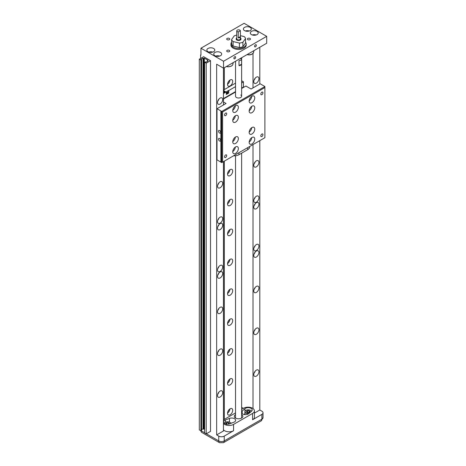 <?xml version="1.0" encoding="UTF-8"?>
<svg xmlns="http://www.w3.org/2000/svg" width="466" height="466" viewBox="0 0 466 466"><rect width="100%" height="100%" fill="white"/><g stroke="black" fill="none" stroke-linecap="round" stroke-linejoin="round"><path stroke-width="0.7" d="M251.448 34.606A3.967 2.289 180 0 1 250.283 32.987A3.967 2.289 180 0 1 252.735 30.867A3.967 2.289 180 0 1 257.057 31.368A3.967 2.289 180 0 1 258.216 32.987A3.967 2.289 180 0 1 255.77 35.101A3.967 2.289 180 0 1 251.448 34.606M256.207 34.979A3.967 2.289 0 0 0 252.298 34.979M244.545 30.616A3.967 2.289 180 0 1 243.38 28.997A3.967 2.289 180 0 1 245.827 26.882A3.967 2.289 180 0 1 250.155 27.378A3.967 2.289 180 0 1 251.314 28.997A3.967 2.289 180 0 1 248.867 31.117A3.967 2.289 180 0 1 244.545 30.616M249.298 30.989A3.967 2.289 0 0 0 245.396 30.989M214.919 55.693A3.967 2.289 180 0 1 213.76 54.073A3.967 2.289 180 0 1 216.207 51.959A3.967 2.289 180 0 1 220.529 52.454A3.967 2.289 180 0 1 221.694 54.073A3.967 2.289 180 0 1 219.241 56.188A3.967 2.289 180 0 1 214.919 55.693M219.678 56.066A3.967 2.289 0 0 0 215.77 56.066M208.017 51.709A3.967 2.289 180 0 1 206.852 50.089A3.967 2.289 180 0 1 209.304 47.969A3.967 2.289 180 0 1 213.626 48.47A3.967 2.289 180 0 1 214.785 50.089A3.967 2.289 180 0 1 212.339 52.204A3.967 2.289 180 0 1 208.017 51.709M212.776 52.081A3.967 2.289 0 0 0 208.867 52.081M247.854 39.668A1.526 0.88 180 0 1 247.405 39.045A1.526 0.88 180 0 1 248.349 38.229A1.526 0.88 180 0 1 250.009 38.422A1.526 0.88 180 0 1 250.458 39.045A1.526 0.88 180 0 1 249.514 39.86A1.526 0.88 180 0 1 247.854 39.668M227.14 51.627A1.526 0.88 180 0 1 226.697 51.004A1.526 0.88 180 0 1 227.635 50.188A1.526 0.88 180 0 1 229.301 50.38A1.526 0.88 180 0 1 229.744 51.004A1.526 0.88 180 0 1 228.806 51.819A1.526 0.88 180 0 1 227.14 51.627M227.14 39.668A1.526 0.88 180 0 1 226.697 39.045A1.526 0.88 180 0 1 227.635 38.229A1.526 0.88 180 0 1 229.301 38.422A1.526 0.88 180 0 1 229.744 39.045A1.526 0.88 180 0 1 228.806 39.86A1.526 0.88 180 0 1 227.14 39.668M245.524 42.208A7.631 4.404 180 0 1 246.205 44.025A7.631 4.404 180 0 1 243.968 47.142A7.631 4.404 180 0 1 235.656 48.097A7.631 4.404 180 0 1 230.95 44.025A7.631 4.404 180 0 1 231.631 42.208M246.205 44.025L246.205 45.021A7.631 4.404 180 0 1 243.968 48.138A7.631 4.404 180 0 1 235.656 49.093A7.631 4.404 180 0 1 230.95 45.021L230.95 44.025M234.759 56.747A1.252 0.722 -60 0 1 235.382 56.683A1.252 0.722 -60 0 1 235.575 57.685A1.252 0.722 -60 0 1 234.759 58.786A1.252 0.722 -60 0 1 234.136 58.85A1.252 0.722 -60 0 1 233.944 57.848A1.252 0.722 -60 0 1 234.759 56.747M255.473 44.788A1.252 0.722 -60 0 1 256.096 44.724A1.252 0.722 -60 0 1 256.288 45.726A1.252 0.722 -60 0 1 255.473 46.833A1.252 0.722 -60 0 1 254.844 46.891A1.252 0.722 -60 0 1 254.652 45.889A1.252 0.722 -60 0 1 255.473 44.788M220.109 271.981A3.664 2.114 -60 0 1 221.938 271.8A3.664 2.114 -60 0 1 222.503 274.73A3.664 2.114 -60 0 1 220.109 277.957A3.664 2.114 -60 0 1 218.28 278.138A3.664 2.114 -60 0 1 217.715 275.208A3.664 2.114 -60 0 1 220.109 271.981M218.991 272.913A3.664 2.114 -60 0 1 217.773 275.027M220.109 217.173A3.664 2.114 -60 0 1 221.938 216.993A3.664 2.114 -60 0 1 222.503 219.923A3.664 2.114 -60 0 1 220.109 223.15A3.664 2.114 -60 0 1 218.28 223.331A3.664 2.114 -60 0 1 217.715 220.401A3.664 2.114 -60 0 1 220.109 217.173M218.991 218.105A3.664 2.114 -60 0 1 217.773 220.22M220.109 391.061A3.664 2.114 -60 0 1 221.938 390.881A3.664 2.114 -60 0 1 222.503 393.817A3.664 2.114 -60 0 1 220.109 397.044A3.664 2.114 -60 0 1 218.28 397.224A3.664 2.114 -60 0 1 217.715 394.288A3.664 2.114 -60 0 1 220.109 391.061M218.991 391.999A3.664 2.114 -60 0 1 217.773 394.114M220.109 349.209A3.664 2.114 -60 0 1 221.938 349.028A3.664 2.114 -60 0 1 222.503 351.964A3.664 2.114 -60 0 1 220.109 355.191A3.664 2.114 -60 0 1 218.28 355.372A3.664 2.114 -60 0 1 217.715 352.436A3.664 2.114 -60 0 1 220.109 349.209M218.991 350.147A3.664 2.114 -60 0 1 217.773 352.261M220.109 307.356A3.664 2.114 -60 0 1 221.938 307.176A3.664 2.114 -60 0 1 222.503 310.111A3.664 2.114 -60 0 1 220.109 313.333A3.664 2.114 -60 0 1 218.28 313.519A3.664 2.114 -60 0 1 217.715 310.583A3.664 2.114 -60 0 1 220.109 307.356M218.991 308.294A3.664 2.114 -60 0 1 217.773 310.408M220.109 265.504A3.664 2.114 -60 0 1 221.938 265.323A3.664 2.114 -60 0 1 222.503 268.253A3.664 2.114 -60 0 1 220.109 271.48A3.664 2.114 -60 0 1 218.28 271.661A3.664 2.114 -60 0 1 217.715 268.731A3.664 2.114 -60 0 1 220.109 265.504M218.991 266.435A3.664 2.114 -60 0 1 217.773 268.55M220.109 223.651A3.664 2.114 -60 0 1 221.938 223.464A3.664 2.114 -60 0 1 222.503 226.4A3.664 2.114 -60 0 1 220.109 229.627A3.664 2.114 -60 0 1 218.28 229.808A3.664 2.114 -60 0 1 217.715 226.878A3.664 2.114 -60 0 1 220.109 223.651M218.991 224.583A3.664 2.114 -60 0 1 217.773 226.697M220.109 181.792A3.664 2.114 -60 0 1 221.938 181.612A3.664 2.114 -60 0 1 222.503 184.548A3.664 2.114 -60 0 1 220.109 187.775A3.664 2.114 -60 0 1 218.28 187.955A3.664 2.114 -60 0 1 217.715 185.019A3.664 2.114 -60 0 1 220.109 181.792M218.991 182.73A3.664 2.114 -60 0 1 217.773 184.845M220.109 98.087A3.664 2.114 -60 0 1 221.938 97.907A3.664 2.114 -60 0 1 222.503 100.842A3.664 2.114 -60 0 1 220.109 104.069A3.664 2.114 -60 0 1 218.28 104.25A3.664 2.114 -60 0 1 217.715 101.314A3.664 2.114 -60 0 1 220.109 98.087M218.991 99.025A3.664 2.114 -60 0 1 217.773 101.139M223.453 429.821A6.349 3.664 0 0 0 224.595 430.724A6.349 3.664 0 0 0 233.571 430.724L224.228 436.118A3.874 2.237 180 0 1 218.752 436.118L216.655 434.912L223.453 430.986L223.453 161.626M233.571 430.724L233.571 424.398A6.349 3.664 180 0 1 224.595 424.398A6.349 3.664 180 0 1 223.453 423.495M223.453 420.116A6.349 3.664 180 0 1 224.595 419.214L235.528 412.905M200.951 430.77A3.874 2.237 120 0 0 201.755 432.425L219.55 442.7A3.874 2.237 -60 0 1 218.752 440.923A3.874 2.237 0 0 0 224.228 440.923L224.228 436.118M256.352 251.052A3.664 2.114 -60 0 1 258.187 250.871A3.664 2.114 -60 0 1 258.747 253.807A3.664 2.114 -60 0 1 256.352 257.034A3.664 2.114 -60 0 1 254.523 257.215A3.664 2.114 -60 0 1 253.964 254.279A3.664 2.114 -60 0 1 256.352 251.052M255.24 251.99A3.664 2.114 -60 0 1 254.017 254.104M256.352 196.244A3.664 2.114 -60 0 1 258.187 196.064A3.664 2.114 -60 0 1 258.747 198.999A3.664 2.114 -60 0 1 256.352 202.227A3.664 2.114 -60 0 1 254.523 202.407A3.664 2.114 -60 0 1 253.964 199.471A3.664 2.114 -60 0 1 256.352 196.244M255.24 197.182A3.664 2.114 -60 0 1 254.017 199.297M256.352 370.138A3.664 2.114 -60 0 1 258.187 369.957A3.664 2.114 -60 0 1 258.747 372.887A3.664 2.114 -60 0 1 256.352 376.114A3.664 2.114 -60 0 1 254.523 376.295A3.664 2.114 -60 0 1 253.964 373.365A3.664 2.114 -60 0 1 256.352 370.138M255.24 371.07A3.664 2.114 -60 0 1 254.017 373.184M256.352 328.285A3.664 2.114 -60 0 1 258.187 328.099A3.664 2.114 -60 0 1 258.747 331.035A3.664 2.114 -60 0 1 256.352 334.262A3.664 2.114 -60 0 1 254.523 334.442A3.664 2.114 -60 0 1 253.964 331.507A3.664 2.114 -60 0 1 256.352 328.285M255.24 329.217A3.664 2.114 -60 0 1 254.017 331.332M256.352 286.427A3.664 2.114 -60 0 1 258.187 286.246A3.664 2.114 -60 0 1 258.747 289.182A3.664 2.114 -60 0 1 256.352 292.409A3.664 2.114 -60 0 1 254.523 292.59A3.664 2.114 -60 0 1 253.964 289.654A3.664 2.114 -60 0 1 256.352 286.427M255.24 287.365A3.664 2.114 -60 0 1 254.017 289.479M256.352 244.574A3.664 2.114 -60 0 1 258.187 244.394A3.664 2.114 -60 0 1 258.747 247.33A3.664 2.114 -60 0 1 256.352 250.557A3.664 2.114 -60 0 1 254.523 250.737A3.664 2.114 -60 0 1 253.964 247.801A3.664 2.114 -60 0 1 256.352 244.574M255.24 245.512A3.664 2.114 -60 0 1 254.017 247.627M256.352 202.722A3.664 2.114 -60 0 1 258.187 202.541A3.664 2.114 -60 0 1 258.747 205.477A3.664 2.114 -60 0 1 256.352 208.704A3.664 2.114 -60 0 1 254.523 208.885A3.664 2.114 -60 0 1 253.964 205.949A3.664 2.114 -60 0 1 256.352 202.722M255.24 203.659A3.664 2.114 -60 0 1 254.017 205.774M256.352 160.869A3.664 2.114 -60 0 1 258.187 160.688A3.664 2.114 -60 0 1 258.747 163.618A3.664 2.114 -60 0 1 256.352 166.845A3.664 2.114 -60 0 1 254.523 167.032A3.664 2.114 -60 0 1 253.964 164.096A3.664 2.114 -60 0 1 256.352 160.869M255.24 161.807A3.664 2.114 -60 0 1 254.017 163.921M256.352 77.164A3.664 2.114 -60 0 1 258.187 76.977A3.664 2.114 -60 0 1 258.747 79.913A3.664 2.114 -60 0 1 256.352 83.14A3.664 2.114 -60 0 1 254.523 83.321A3.664 2.114 -60 0 1 253.964 80.385A3.664 2.114 -60 0 1 256.352 77.164M255.24 78.096A3.664 2.114 -60 0 1 254.017 80.21M228.759 81.177A2.138 1.235 -60 0 1 227.915 82.645M228.759 170.865A2.138 1.235 -60 0 1 227.915 172.333M228.759 200.759A2.138 1.235 -60 0 1 227.915 202.227M228.759 230.658A2.138 1.235 -60 0 1 227.915 232.12M228.759 260.552A2.138 1.235 -60 0 1 227.915 262.02M228.759 290.446A2.138 1.235 -60 0 1 227.915 291.914M228.759 320.346A2.138 1.235 -60 0 1 227.915 321.808M228.759 350.24A2.138 1.235 -60 0 1 227.915 351.702M228.759 380.134A2.138 1.235 -60 0 1 227.915 381.602M228.759 410.028A2.138 1.235 -60 0 1 227.915 411.495M239.472 58.984A3.664 2.114 0 0 0 242.128 57.446M241.627 411.793A3.967 2.289 180 0 1 242.18 411.07L244.941 408.676A3.967 2.289 180 0 1 245.436 408.327A3.967 2.289 180 0 1 249.759 407.832A3.967 2.289 180 0 1 252.211 409.946A3.967 2.289 180 0 1 251.541 411.216L248.78 413.61A3.967 2.289 180 0 1 242.675 413.959A3.967 2.289 180 0 1 241.627 412.882M229.732 423.81A3.967 2.289 180 0 1 225.66 423.926A3.967 2.289 180 0 1 223.564 421.905A3.967 2.289 180 0 1 224.729 420.285A3.967 2.289 180 0 1 225.328 420L229.47 418.404A3.967 2.289 180 0 1 233.542 418.293A3.967 2.289 180 0 1 235.639 420.309A3.967 2.289 180 0 1 233.874 422.213L229.732 423.81M241.627 414.6A4.27 2.464 180 0 1 242.85 416.324A4.27 2.464 180 0 1 241.598 418.066A4.27 2.464 180 0 1 236.944 418.602A4.27 2.464 180 0 1 234.305 416.324A4.27 2.464 180 0 1 235.528 414.6M230.117 79.954A3.664 2.114 -60 0 1 231.952 79.768A3.664 2.114 -60 0 1 232.511 82.703A3.664 2.114 -60 0 1 230.117 85.93A3.664 2.114 -60 0 1 228.288 86.111A3.664 2.114 -60 0 1 227.728 83.175A3.664 2.114 -60 0 1 230.117 79.954M229.942 80.065A3.664 2.114 -60 0 1 227.536 84.224M230.117 169.636A3.664 2.114 -60 0 1 231.952 169.455A3.664 2.114 -60 0 1 232.511 172.391A3.664 2.114 -60 0 1 230.117 175.618A3.664 2.114 -60 0 1 228.288 175.799A3.664 2.114 -60 0 1 227.728 172.863A3.664 2.114 -60 0 1 230.117 169.636M229.942 169.746A3.664 2.114 -60 0 1 227.536 173.911M230.117 199.535A3.664 2.114 -60 0 1 231.952 199.355A3.664 2.114 -60 0 1 232.511 202.285A3.664 2.114 -60 0 1 230.117 205.512A3.664 2.114 -60 0 1 228.288 205.692A3.664 2.114 -60 0 1 227.728 202.762A3.664 2.114 -60 0 1 230.117 199.535M229.942 199.646A3.664 2.114 -60 0 1 227.536 203.805M230.117 229.429A3.664 2.114 -60 0 1 231.952 229.249A3.664 2.114 -60 0 1 232.511 232.179A3.664 2.114 -60 0 1 230.117 235.406A3.664 2.114 -60 0 1 228.288 235.586A3.664 2.114 -60 0 1 227.728 232.656A3.664 2.114 -60 0 1 230.117 229.429M229.942 229.54A3.664 2.114 -60 0 1 227.536 233.705M230.117 259.323A3.664 2.114 -60 0 1 231.952 259.143A3.664 2.114 -60 0 1 232.511 262.078A3.664 2.114 -60 0 1 230.117 265.305A3.664 2.114 -60 0 1 228.288 265.486A3.664 2.114 -60 0 1 227.728 262.55A3.664 2.114 -60 0 1 230.117 259.323M229.942 259.434A3.664 2.114 -60 0 1 227.536 263.599M230.117 289.217A3.664 2.114 -60 0 1 231.952 289.036A3.664 2.114 -60 0 1 232.511 291.972A3.664 2.114 -60 0 1 230.117 295.199A3.664 2.114 -60 0 1 228.288 295.38A3.664 2.114 -60 0 1 227.728 292.444A3.664 2.114 -60 0 1 230.117 289.217M229.942 289.328A3.664 2.114 -60 0 1 227.536 293.493M230.117 319.117A3.664 2.114 -60 0 1 231.952 318.936A3.664 2.114 -60 0 1 232.511 321.866A3.664 2.114 -60 0 1 230.117 325.093A3.664 2.114 -60 0 1 228.288 325.274A3.664 2.114 -60 0 1 227.728 322.344A3.664 2.114 -60 0 1 230.117 319.117M229.942 319.227A3.664 2.114 -60 0 1 227.536 323.387M230.117 349.011A3.664 2.114 -60 0 1 231.952 348.83A3.664 2.114 -60 0 1 232.511 351.76A3.664 2.114 -60 0 1 230.117 354.987A3.664 2.114 -60 0 1 228.288 355.174A3.664 2.114 -60 0 1 227.728 352.238A3.664 2.114 -60 0 1 230.117 349.011M229.942 349.121A3.664 2.114 -60 0 1 227.536 353.286M230.117 378.905A3.664 2.114 -60 0 1 231.952 378.724A3.664 2.114 -60 0 1 232.511 381.66A3.664 2.114 -60 0 1 230.117 384.887A3.664 2.114 -60 0 1 228.288 385.067A3.664 2.114 -60 0 1 227.728 382.132A3.664 2.114 -60 0 1 230.117 378.905M229.942 379.015A3.664 2.114 -60 0 1 227.536 383.18M230.117 408.798A3.664 2.114 -60 0 1 231.952 408.618A3.664 2.114 -60 0 1 232.511 411.554A3.664 2.114 -60 0 1 230.117 414.781A3.664 2.114 -60 0 1 228.288 414.961A3.664 2.114 -60 0 1 227.728 412.026A3.664 2.114 -60 0 1 230.117 408.798M229.942 408.909A3.664 2.114 -60 0 1 227.536 413.074M241.598 64.157A3.052 1.759 180 0 1 239.006 65.654L239.006 60.667A3.052 1.759 0 0 0 241.598 59.176L241.598 64.157L239.006 65.654M236.151 38.899A2.441 1.41 0 0 0 236.134 39.045A2.441 1.41 0 0 0 236.85 40.041A2.441 1.41 0 0 0 239.512 40.344A2.441 1.41 0 0 0 241.015 39.045A2.441 1.41 0 0 0 241.004 38.899M240.409 37.915A2.429 1.404 180 0 1 241.004 38.835A2.429 1.404 180 0 1 239.507 40.128A2.429 1.404 180 0 1 236.862 39.826A2.429 1.404 180 0 1 236.151 38.835A2.429 1.404 180 0 1 236.745 37.915M248.681 413.692A3.355 1.94 180 0 1 245.867 413.144A3.355 1.94 180 0 1 244.889 411.775A3.355 1.94 180 0 1 246.957 409.981A3.355 1.94 180 0 1 250.615 410.4A3.355 1.94 180 0 1 251.483 411.268M224.292 423.227A3.355 1.94 180 0 1 229.901 422.359A3.355 1.94 180 0 1 230.833 423.384M238.213 31.927A1.829 1.054 180 0 1 237.281 31.636A1.829 1.054 180 0 1 236.745 30.89A1.829 1.054 180 0 1 237.281 30.139A1.829 1.054 180 0 1 237.293 30.133L237.305 30.127A1.8 1.037 180 0 1 239.85 30.127L239.874 30.139A1.829 1.054 180 0 1 240.369 30.68L240.369 36.633A1.829 1.054 180 0 1 240.409 36.843A1.829 1.054 180 0 1 238.213 37.88L238.243 31.886A1.8 1.037 180 0 1 237.305 31.601A1.8 1.037 180 0 1 237.305 30.127M240.409 36.843L240.409 38.835A1.829 1.054 180 0 1 239.279 39.814A1.829 1.054 180 0 1 237.281 39.581A1.829 1.054 180 0 1 236.745 38.835L236.745 30.89M248.885 413.517A3.21 1.852 180 0 1 245.972 413.016A3.21 1.852 180 0 1 245.972 410.395A3.21 1.852 180 0 1 250.51 410.395A3.21 1.852 180 0 1 251.395 411.35M224.385 423.297A3.21 1.852 180 0 1 226.598 421.887A3.21 1.852 180 0 1 229.802 422.353A3.21 1.852 180 0 1 230.717 423.431M249.001 412.62L249.997 411.781A1.759 1.019 180 0 1 249.491 412.422A1.759 1.019 180 0 1 249.001 412.62A1.759 1.019 180 0 1 247.248 412.544A1.759 1.019 180 0 1 246.997 412.422A1.759 1.019 180 0 1 246.485 411.624L247.096 412.48M249.252 412.538A1.526 0.88 0 0 0 248.361 412.323A1.526 0.88 0 0 0 247.236 412.538M249.351 412.497L247.196 412.521M226.767 424.153L226.767 422.744L225.771 423.582L226.389 424.439M228.526 422.825L226.767 422.744A1.759 1.019 180 0 1 228.526 422.825A1.759 1.019 180 0 1 229.289 423.74L228.526 422.825L228.526 424.124M247.481 410.785L246.485 411.624A1.759 1.019 180 0 1 247.481 410.785A1.759 1.019 180 0 1 249.24 410.866L247.481 410.785L247.481 412.282M249.24 412.358L249.24 410.866A1.759 1.019 180 0 1 249.997 411.781L249.24 410.866M225.859 423.984A1.759 1.019 180 0 1 225.771 423.582A1.759 1.019 180 0 1 226.767 422.744M238.243 31.886L240.369 30.68M239.874 30.139L239.85 30.127A1.8 1.037 180 0 1 240.345 30.669M240.369 36.633L238.213 37.88M240.369 35.661L244.067 36.54A6.996 4.037 180 0 1 245.524 38.567L242.908 42.214A6.996 4.037 180 0 1 239.402 43.053L233.087 41.544A6.996 4.037 180 0 1 231.631 39.523L234.247 35.876A6.996 4.037 180 0 1 236.745 35.148M242.908 42.214L242.908 46.699A6.996 4.037 180 0 1 239.402 47.538L239.402 43.053M239.402 47.538L233.087 46.029L233.087 41.544M233.087 46.029A6.996 4.037 180 0 1 231.631 44.002L231.631 39.523M242.908 46.699L245.524 43.053L245.524 38.567M223.488 68.153L223.488 90.317M223.488 161.609L223.488 420.076M231.823 423.006A3.967 2.289 0 0 0 230.687 423.076M244.009 414.466L244.889 413.709M224.338 67.721L224.338 89.594L235.528 83.134M224.338 161.12L224.338 419.371M201.597 429.652L203.019 428.831L203.671 429.203L204.621 429.005M204.318 58.128L203.671 58.5L203.019 58.128L200.951 59.322L201.597 59.695L200.904 60.097L199.308 59.176L203.625 56.683L210.527 60.667L206.217 63.16L204.621 62.24L205.308 61.838L205.955 62.211L208.028 61.017L207.382 60.644L208.028 60.271L204.318 58.128L204.318 428.831M203.671 429.203L203.671 58.5M207.382 60.644L207.382 61.39M199.308 59.176L199.308 429.879L200.904 430.8L201.597 430.398L201.597 59.695M203.019 428.831L203.019 58.128M200.904 430.8L200.904 60.097M204.621 62.24L204.621 432.943L206.217 433.863L210.527 431.37L210.527 60.667M233.571 424.398L252.56 413.435L252.56 419.761A6.349 3.664 0 0 0 254.419 417.175L254.419 410.843A6.349 3.664 180 0 1 252.56 413.435M241.627 409.381L243.584 408.251A6.349 3.664 180 0 1 250.498 407.459A6.349 3.664 180 0 1 254.419 410.843M206.217 63.16L206.217 433.863M259.807 140.639L259.807 409.998L261.898 411.204A3.874 2.237 180 0 1 263.034 412.789A3.874 2.237 180 0 1 261.898 414.367L252.56 419.761M223.453 104.978L223.453 68.129M241.627 407.348L243.386 408.367M253.009 53.433L253.009 87.911M253.009 144.565L253.009 408.542M259.807 47.241L259.807 83.985M254.419 413.109L259.807 409.998M216.655 434.912L216.655 64.209L223.54 68.182L266.692 43.268L266.692 36.342L223.54 61.256L200.951 48.214L244.102 23.3L266.692 36.342M223.54 68.182L223.54 61.256M200.951 48.214L200.951 55.139L200.607 54.941L200.951 54.738M200.607 58.425L200.607 54.941M235.528 61.262L235.528 96.246A3.052 1.759 0 0 0 236.419 97.493A3.052 1.759 0 0 0 239.745 97.872A3.052 1.759 0 0 0 241.627 96.246A3.052 1.759 0 0 0 240.736 95M224.554 156.832A1.526 0.88 -60 0 1 225.218 155.295A1.526 0.88 -60 0 1 226.394 154.887A1.526 0.88 -60 0 1 226.709 155.586A1.526 0.88 -60 0 1 226.045 157.124A1.526 0.88 -60 0 1 224.868 157.531A1.526 0.88 -60 0 1 224.554 156.832M224.554 114.98A1.526 0.88 -60 0 1 225.218 113.442A1.526 0.88 -60 0 1 226.394 113.034A1.526 0.88 -60 0 1 226.709 113.733A1.526 0.88 -60 0 1 226.045 115.271A1.526 0.88 -60 0 1 224.868 115.679A1.526 0.88 -60 0 1 224.554 114.98M260.797 94.05A1.526 0.88 -60 0 1 261.467 92.518A1.526 0.88 -60 0 1 262.643 92.111A1.526 0.88 -60 0 1 262.958 92.804A1.526 0.88 -60 0 1 262.288 94.342A1.526 0.88 -60 0 1 261.117 94.749A1.526 0.88 -60 0 1 260.797 94.05M260.797 135.903A1.526 0.88 -60 0 1 261.467 134.371A1.526 0.88 -60 0 1 262.643 133.963A1.526 0.88 -60 0 1 262.958 134.662A1.526 0.88 -60 0 1 262.288 136.194A1.526 0.88 -60 0 1 261.117 136.602A1.526 0.88 -60 0 1 260.797 135.903M232.75 110.547A3.967 2.289 -60 0 1 234.485 106.551A3.967 2.289 -60 0 1 237.538 105.491A3.967 2.289 -60 0 1 238.359 107.308A3.967 2.289 -60 0 1 236.629 111.298A3.967 2.289 -60 0 1 233.571 112.358A3.967 2.289 -60 0 1 232.75 110.547M232.75 120.508A3.967 2.289 -60 0 1 234.485 116.517A3.967 2.289 -60 0 1 237.538 115.457A3.967 2.289 -60 0 1 238.359 117.269A3.967 2.289 -60 0 1 236.629 121.265A3.967 2.289 -60 0 1 233.571 122.325A3.967 2.289 -60 0 1 232.75 120.508M249.147 101.075A3.967 2.289 -60 0 1 250.883 97.085A3.967 2.289 -60 0 1 253.935 96.025A3.967 2.289 -60 0 1 254.756 97.837A3.967 2.289 -60 0 1 253.026 101.833A3.967 2.289 -60 0 1 249.968 102.893A3.967 2.289 -60 0 1 249.147 101.075M249.147 111.042A3.967 2.289 -60 0 1 250.883 107.052A3.967 2.289 -60 0 1 253.935 105.986A3.967 2.289 -60 0 1 254.756 107.803A3.967 2.289 -60 0 1 253.026 111.793A3.967 2.289 -60 0 1 249.968 112.859A3.967 2.289 -60 0 1 249.147 111.042M232.75 141.833A3.967 2.289 -60 0 1 234.485 137.843A3.967 2.289 -60 0 1 237.538 136.783A3.967 2.289 -60 0 1 238.359 138.594A3.967 2.289 -60 0 1 236.629 142.59A3.967 2.289 -60 0 1 233.571 143.65A3.967 2.289 -60 0 1 232.75 141.833M232.75 151.8A3.967 2.289 -60 0 1 234.485 147.809A3.967 2.289 -60 0 1 237.538 146.743A3.967 2.289 -60 0 1 238.359 148.561A3.967 2.289 -60 0 1 236.629 152.551A3.967 2.289 -60 0 1 233.571 153.617A3.967 2.289 -60 0 1 232.75 151.8M249.147 132.367A3.967 2.289 -60 0 1 250.883 128.377A3.967 2.289 -60 0 1 253.935 127.311A3.967 2.289 -60 0 1 254.756 129.129A3.967 2.289 -60 0 1 253.026 133.119A3.967 2.289 -60 0 1 249.968 134.185A3.967 2.289 -60 0 1 249.147 132.367M249.147 142.334A3.967 2.289 -60 0 1 250.883 138.344A3.967 2.289 -60 0 1 253.935 137.278A3.967 2.289 -60 0 1 254.756 139.095A3.967 2.289 -60 0 1 253.026 143.085A3.967 2.289 -60 0 1 249.968 144.151A3.967 2.289 -60 0 1 249.147 142.334M220.668 132.42A1.526 0.88 -120 0 0 220.004 130.882A1.526 0.88 -120 0 0 218.828 130.474A1.526 0.88 -120 0 0 218.513 131.173A1.526 0.88 -120 0 0 219.177 132.705A1.526 0.88 -120 0 0 220.354 133.119A1.526 0.88 -120 0 0 220.668 132.42M220.668 140.388A1.526 0.88 -120 0 0 220.004 138.856A1.526 0.88 -120 0 0 218.828 138.449A1.526 0.88 -120 0 0 218.513 139.142A1.526 0.88 -120 0 0 219.177 140.68A1.526 0.88 -120 0 0 220.354 141.087A1.526 0.88 -120 0 0 220.668 140.388M226.325 93.905A1.584 0.915 -0 0 0 227.653 93.002L227.653 92.524A1.584 0.915 180 0 1 226.325 93.427M227.478 92.105A1.584 0.915 180 0 1 227.653 92.524M227.408 92.146A1.404 0.81 180 0 1 226.325 93.171M224.379 92.46A1.829 1.054 -0 0 0 224.443 92.186L224.443 91.295A1.829 1.054 180 0 1 223.453 92.233M226.325 92.769L228.567 91.476L228.567 90.439L223.453 93.59M224.443 91.505L225.235 91.965M241.627 81.626L241.627 81.23M223.82 89.594L224.338 89.594M223.453 92.996L225.579 91.767L224.414 91.091M227.641 92.425L228.736 93.06L226.325 94.458L226.325 91.936M235.528 86.624L228.736 90.538L228.736 93.06M241.627 80.74L243.427 81.783L241.627 83.099M241.627 88.08L243.427 87.043L243.427 82.057M223.453 98.576L235.528 91.604M243.427 86.466L243.84 87.224L241.627 88.505M223.453 98.874L235.528 91.901M241.627 88.377L243.84 87.101M247.714 147.629L238.947 152.691A6.722 3.885 180 0 1 238.65 152.854L247.994 147.46A6.722 3.885 180 0 1 247.714 147.629L247.714 149.656A6.722 3.885 0 0 0 249.689 146.906L249.689 146.481M247.714 149.656L238.947 154.718L238.947 152.691M233.489 155.83A6.722 3.885 0 0 0 238.947 154.718M220.884 110.943L220.884 162.116L217.005 159.873L217.005 108.7L221.746 111.444L264.898 86.53L260.15 83.787L251.092 89.018L245.914 86.029L243.84 87.224M221.315 162.116L220.884 162.116M249.7 140.085A2.196 1.27 120 0 0 250.283 139.078M249.7 130.125A2.196 1.27 120 0 0 250.283 129.111M233.303 149.557A2.196 1.27 120 0 0 233.885 148.543M233.303 139.59A2.196 1.27 120 0 0 233.885 138.577M249.7 108.799A2.196 1.27 120 0 0 250.283 107.786M249.7 98.833A2.196 1.27 120 0 0 250.283 97.819M235.528 92.029L223.453 98.996M222.614 111.939L222.614 162.116L264.898 137.697L264.898 87.526L222.614 111.939L221.746 111.444L221.746 162.611L221.315 162.36L221.315 111.193M233.303 118.265A2.196 1.27 120 0 0 233.885 117.251M233.303 108.298A2.196 1.27 120 0 0 233.885 107.285M223.453 101.961L226.062 103.469L217.005 108.7M249.159 142.066A3.967 2.289 120 0 0 251.727 137.616M249.159 132.105A3.967 2.289 120 0 0 251.727 127.649M232.761 151.537A3.967 2.289 120 0 0 235.33 147.081M232.761 141.571A3.967 2.289 120 0 0 235.33 137.115M249.159 110.78A3.967 2.289 120 0 0 251.727 106.324M249.159 100.813A3.967 2.289 120 0 0 251.727 96.357M232.761 120.245A3.967 2.289 120 0 0 235.33 115.789M232.761 110.279A3.967 2.289 120 0 0 235.33 105.829M264.898 87.526L264.898 86.53M222.614 162.116L221.746 162.611M247.161 54.539A4.701 2.714 0 0 0 247.959 54.685A4.701 2.714 0 0 0 253.609 52.314L253.918 50.643M226.447 66.498A4.701 2.714 0 0 0 228.037 66.696A4.701 2.714 0 0 0 232.895 64.273L233.204 62.601M244.941 411.42L244.941 408.676M225.328 420L225.328 422.266M229.47 422.149L229.47 418.404M242.18 411.07L242.18 413.61M261.898 414.367L261.898 419.179A3.874 2.237 60 0 1 261.1 420.949L223.43 442.7A3.874 2.237 -120 0 0 224.228 440.923L261.898 419.179A3.874 2.237 0 0 0 263.034 417.594L261.1 420.949M201.056 430.712L204.621 432.768M206.368 433.776L218.752 440.923L218.752 436.118M223.907 90.55A1.829 1.054 180 0 1 224.443 91.295L223.453 90.305M223.453 90.334A1.695 0.979 180 0 1 223.808 90.497A1.695 0.979 180 0 1 223.453 92.035M253.609 52.314C252.485 54.382 250.615 55.215 247.994 54.807L247.027 54.621M232.895 64.273C232.493 65.817 230.88 66.667 228.043 66.819L226.313 66.58M241.627 58.099L241.627 96.246M241.627 153.168L241.627 418.049M241.004 38.835L241.004 39.191M244.889 411.775L244.889 414.571M236.151 38.835L236.151 39.191M235.528 155.778L235.528 418.049M219.55 442.7L223.43 442.7M263.034 417.594L263.034 412.789"/></g></svg>
